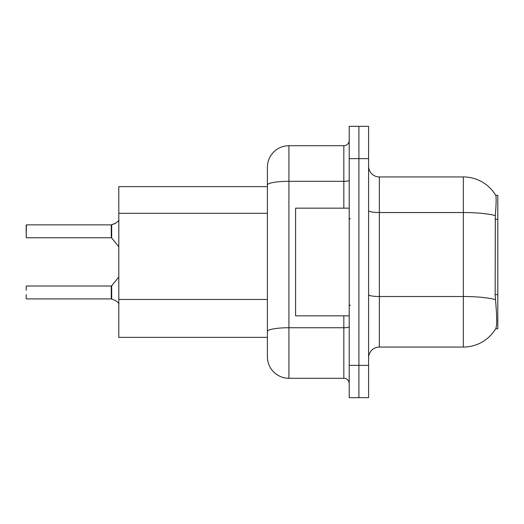 <?xml version="1.0" encoding="UTF-8"?>
<svg xmlns="http://www.w3.org/2000/svg" width="524" height="524" viewBox="0 0 524 524"><rect width="100%" height="100%" fill="white"/><g stroke="black" fill="none" stroke-linecap="round" stroke-linejoin="round"><path stroke-width="0.79" d="M495.665 328.758L495.855 328.437A37.682 37.682 0 0 1 463.347 347.058A37.682 37.682 0 0 0 495.665 328.758L497.8 328.758L497.8 195.242L495.743 195.38A37.682 37.682 0 0 0 463.347 176.942A37.682 37.682 0 0 1 495.665 195.242A37.682 37.682 0 0 0 463.347 176.942L379.363 176.942A10.768 10.768 0 0 1 368.595 166.173A10.768 10.768 0 0 0 379.363 176.942L379.363 347.058A10.768 10.768 0 0 0 368.595 357.827M118.797 337.371L267.384 337.371L118.797 337.371L118.797 186.629L267.384 186.629L267.384 179.09L267.384 205.788M495.855 328.437C496.935 325.627 496.935 317.478 495.855 303.992L495.16 294.639L495.318 215.606C496.248 203.902 496.392 197.155 495.743 195.38A37.682 37.682 0 0 0 463.347 176.942L463.347 212.528L379.363 212.528A10.768 1.867 0 0 1 368.595 210.661M358.907 365.366L358.907 397.664L368.595 397.664L368.595 365.366L358.907 365.366L358.907 397.664L349.213 397.664L349.213 365.366L358.907 365.366L358.907 158.634L358.907 365.366M349.213 365.366L349.213 126.336L358.907 126.336L358.907 158.634L358.907 126.336L368.595 126.336L368.595 365.366M495.435 299.623A37.682 6.543 180 0 0 463.347 296.512L463.347 347.058L379.363 347.058M288.921 145.718L288.921 378.282A21.536 21.536 0 0 1 267.384 356.752L267.384 167.248A21.536 21.536 0 0 1 288.921 145.718L343.829 145.718A5.384 5.384 0 0 0 349.213 140.334M288.921 378.282L343.829 378.282L343.829 315.834M349.213 383.666A5.384 5.384 0 0 0 343.829 378.282M115.896 300.75L111.684 299.053L115.896 300.75L119.053 303.475M26.2 229.165L26.416 224.862L111.258 224.862A0.537 0.537 0 0 0 111.35 224.862L114.913 223.617L111.684 224.737L111.678 237.975L111.258 237.772L111.258 224.862A0.537 0.537 180 0 0 111.35 224.862M115.896 223.034L111.684 224.737L115.896 223.034L111.684 224.737L115.896 223.034L111.684 224.737L115.896 223.034L119.053 220.309M349.213 208.166L295.595 208.166L295.595 315.834L349.213 315.834M111.35 298.922L111.684 299.053L111.678 285.809L111.258 286.012L111.265 298.916A0.537 0.537 180 0 1 111.35 298.922A0.537 0.537 -0 0 0 111.265 298.916L111.258 292.471M26.2 286.228L26.2 290.316M26.416 298.922L111.258 298.922M26.2 298.713L26.2 294.626M26.2 233.468L26.2 225.078M26.2 237.555L26.416 224.862L111.258 224.862L111.258 237.772L111.258 231.313M497.8 219.268L495.16 219.268M497.8 294.639L495.16 294.639M267.384 213.32L118.797 213.32M267.384 299.459L118.797 299.459M495.318 215.606A37.682 6.543 180 0 0 463.347 212.528L463.347 296.512L379.363 296.512A10.768 1.867 -0 0 1 368.595 294.645M368.595 158.634L349.213 158.634M349.213 326.806A5.384 0.937 0 0 1 343.829 327.736L288.921 327.736A21.536 3.74 180 0 0 267.384 331.476M267.384 185.044A21.536 3.74 180 0 1 288.921 181.304L343.829 181.304L343.829 145.718M343.829 208.166L343.829 181.304A5.384 0.937 0 0 0 349.213 180.367M350.287 218.934L349.213 217.853M350.287 305.066L349.213 306.147M26.416 286.012L111.258 286.012M111.678 285.809L118.797 277.013M26.416 237.772L111.258 237.772M111.678 237.975L118.797 246.771"/></g></svg>
